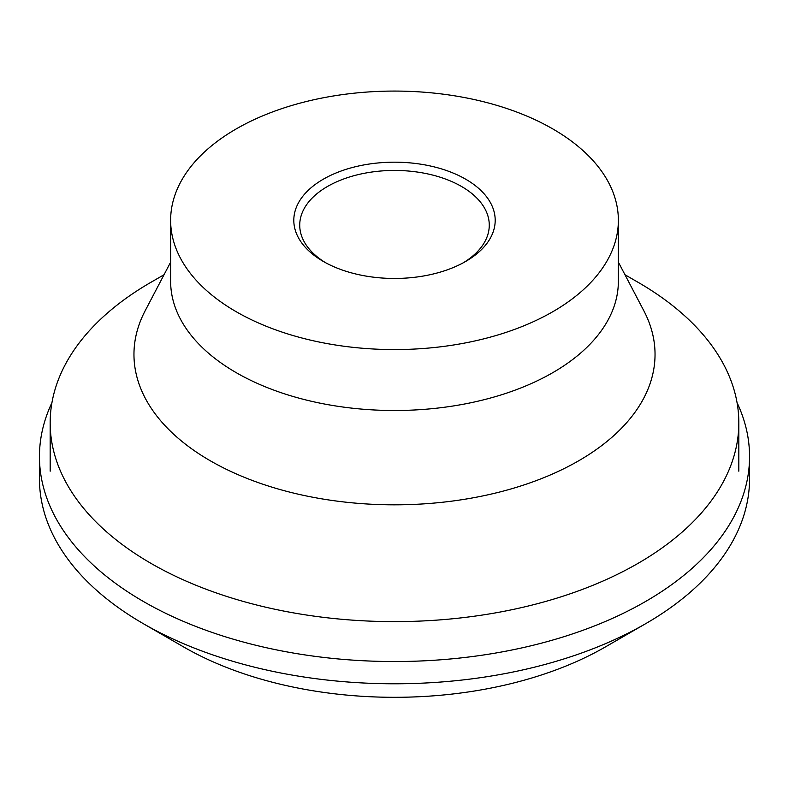 <?xml version="1.0" encoding="UTF-8"?>
<svg xmlns="http://www.w3.org/2000/svg" width="789" height="789" viewBox="0 0 789 789"><rect width="100%" height="100%" fill="white"/><g stroke="black" fill="none" stroke-linecap="round" stroke-linejoin="round"><path stroke-width="1.18" d="M737.054 402.656A355.05 204.982 180 0 1 749.55 456.555L749.55 478.795A355.05 204.982 180 0 1 645.56 623.744A355.05 204.982 180 0 1 143.44 623.744L143.44 623.744A355.05 204.982 180 0 1 39.45 478.795L39.45 456.555A355.05 204.982 180 0 1 51.946 402.656M183.433 646.832L143.44 623.744L183.433 646.832A298.498 172.337 180 0 1 183.423 646.832A298.498 172.337 180 0 0 605.567 646.832L645.56 623.744M749.55 456.555A355.05 204.982 180 0 1 530.376 645.935A355.05 204.982 180 0 1 143.44 601.504A355.05 204.982 180 0 1 39.45 456.555M624.967 274.74L637.985 282.255A344.329 198.798 180 0 1 738.829 422.825A344.329 198.798 180 0 1 637.985 563.395A344.329 198.798 180 0 1 262.727 606.494A344.329 198.798 180 0 1 50.171 422.825A344.329 198.798 180 0 1 151.015 282.255L164.033 274.74L151.015 282.255M618.369 262.135L643.893 310.876A260.538 150.423 180 0 1 578.731 460.766A260.538 150.423 180 0 1 260.656 483.46A260.538 150.423 180 0 1 145.107 310.876L170.631 262.135M618.369 220.318L618.369 281.249A223.869 129.248 180 0 1 552.803 372.645A223.869 129.248 180 0 1 308.824 400.664A223.869 129.248 180 0 1 170.631 281.249L170.631 220.318A223.869 129.248 180 0 1 236.197 128.932A223.869 129.248 180 0 1 480.176 100.913A223.869 129.248 180 0 1 618.369 220.318A223.869 129.248 180 0 1 552.803 311.714A223.869 129.248 180 0 1 308.824 339.734A223.869 129.248 180 0 1 170.631 220.318M325.453 262.638A94.769 54.717 180 0 1 299.731 225.161A94.769 54.717 180 0 1 327.484 186.47A94.769 54.717 180 0 1 430.764 174.606A94.769 54.717 180 0 1 489.269 225.161A94.769 54.717 180 0 1 463.547 262.638M465.707 261.435A100.696 58.139 180 0 1 323.293 261.425A100.696 58.139 180 0 1 323.293 179.211A100.696 58.139 180 0 1 465.707 179.211A100.696 58.139 180 0 1 465.707 261.425A100.696 58.139 180 0 1 465.707 261.435M50.171 471.201L50.171 422.825M738.829 471.201L738.829 422.825"/></g></svg>
